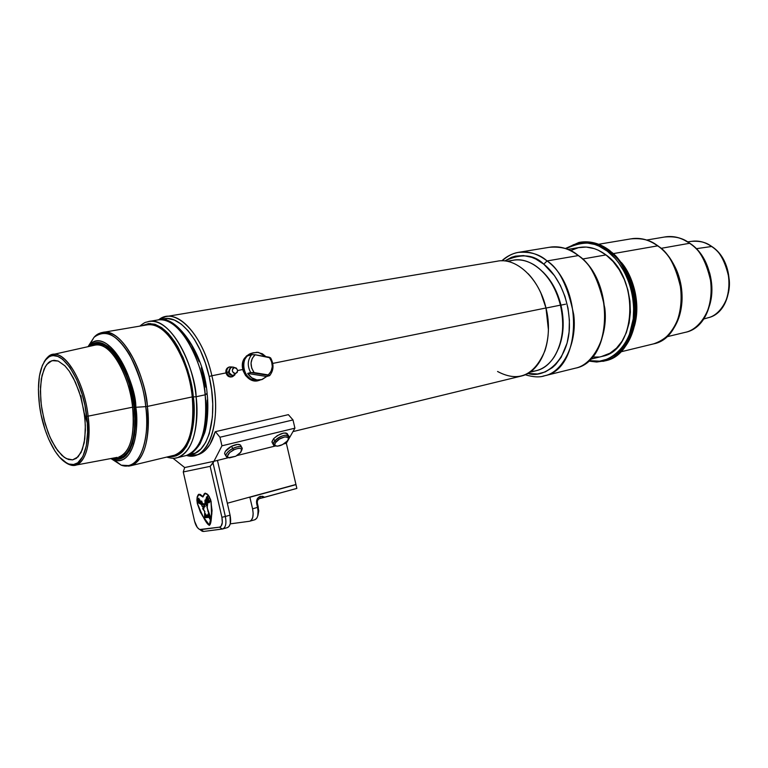 <?xml version="1.0" encoding="UTF-8"?>
<svg xmlns="http://www.w3.org/2000/svg" width="768" height="768" viewBox="0 0 768 768"><rect width="100%" height="100%" fill="white"/><g stroke="black" fill="none" stroke-linecap="round" stroke-linejoin="round"><path stroke-width="1.15" d="M260.064 380.122L255.158 380.448L259.603 380.256C248.813 384.029 238.301 366.979 245.702 357.571L244.752 357.888C237.36 367.277 247.853 384.317 258.643 380.544L259.229 380.362M256.906 379.93L262.205 379.478L266.63 376.522L261.59 379.67L256.906 379.93C253.094 379.229 250.013 377.059 247.661 373.43L250.675 372.499L254.131 372.595L251.702 368.122L251.04 363.062L252.269 358.33L255.158 354.768L269.232 357.197L271.632 361.642L272.294 366.643L271.104 371.338L268.262 374.918L254.131 372.595C249.725 365.837 250.07 359.894 255.158 354.768L251.702 354.672L248.698 355.661L253.075 352.8L258.47 352.387L265.891 356.621L262.387 353.798L257.126 352.234L251.942 353.261L248.698 355.661L251.702 354.672C247.507 359.952 247.162 365.894 250.675 372.499L269.674 375.61L266.63 376.522L247.661 373.43L251.731 377.789L256.906 379.93M270.643 357.936C274.09 364.445 273.773 370.339 269.674 375.61C273.773 370.339 274.09 364.445 270.643 357.936L269.232 357.197C273.571 363.869 273.254 369.782 268.262 374.918L269.674 375.61L266.63 376.522L247.661 373.43L250.675 372.499C247.162 365.894 247.507 359.952 251.702 354.672L255.158 354.768L270.643 357.936M206.65 393.667L205.162 394.819C207.821 413.683 205.162 449.424 186.269 455.52L185.184 455.779M182.304 451.181L182.947 451.267M207.168 394.08C208.886 408.883 207.034 425.578 204.71 432.787L200.064 443.818C195.302 450.864 190.704 454.762 186.269 455.52C201.322 449.242 207.619 429.014 205.162 394.819L196.118 396.739C198.634 431.088 192.422 451.392 177.475 457.651L175.219 458.102M193.286 396.922C196.714 417.216 191.779 459.11 168.96 456.538L176.189 455.846L181.718 452.477L186.442 446.621L190.176 438.47L193.526 422.592L194.093 410.189L193.286 396.922L191.126 383.347L187.69 370.051L183.139 357.61L174.682 341.674L168.307 333.494L161.654 327.629L155.011 324.288L148.637 323.539L142.157 325.718C154.579 320.438 166.522 327.552 177.984 347.078C187.229 366.038 192.326 382.646 193.286 396.922L196.118 396.739L193.286 396.922M186.269 455.52L177.475 457.651C196.234 451.584 198.816 415.69 196.118 396.739C195.965 374.563 174.432 316.954 148.445 321.533C166.771 316.186 192.019 354.566 196.118 396.739L205.162 394.819C201.13 352.838 175.824 314.678 157.363 320.035C183.514 315.427 205.046 372.739 205.162 394.819L207.158 393.85M146.698 324.95C164.208 319.824 188.314 356.573 192.25 396.912L147.379 406.416L192.25 396.912C194.832 415.027 192.413 449.424 174.47 455.213C188.765 449.222 194.688 429.792 192.25 396.912L192.979 396.864L192.077 390.134L187.43 370.234L182.928 357.907L174.538 342.106L168.221 333.994L164.947 330.787L158.333 326.208L151.843 324.173L148.733 324.125L143.894 325.43C168.912 314.352 193.344 374.352 192.979 396.864L192.25 396.912C192.086 375.706 171.504 320.554 146.698 324.95L102.451 332.467C119.328 327.379 143.107 365.174 147.379 406.416C150.096 440.035 144.576 459.802 130.8 465.715L128.496 466.147M120.47 464.621L113.03 459.533L120.47 464.621M145.747 406.637C149.578 427.642 144.269 471.821 121.238 465.187L110.928 458.544L121.238 465.187C137.942 471.523 150.432 444.019 145.747 406.637L135.811 407.28C140.035 440.746 129.062 465.552 114.144 459.965L110.88 458.554L114.144 459.965C134.688 465.773 139.229 426.067 135.811 407.28L134.563 407.242C138.106 425.971 133.056 466.013 112.272 458.294L118.906 459.235L123.648 457.421L125.818 455.674L129.6 450.566L132.538 443.453L134.496 434.602L135.37 424.339L134.563 407.242L132.634 395.395L129.677 383.779L125.827 372.883L118.733 358.867L113.434 351.629L107.923 346.397L102.442 343.344L99.782 342.672L94.733 343.027L89.366 346.387C108.883 326.726 135.36 385.488 134.563 407.242L135.811 407.28C136.598 385.085 109.738 325.142 89.664 344.803L87.974 346.694L89.664 344.803C103.891 328.397 131.386 363.878 135.811 407.28L145.747 406.637C140.861 358.147 109.93 318.826 94.042 337.306L88.022 346.685L94.042 337.306C105.312 328.838 117.082 334.512 129.36 354.336C139.2 374.122 144.662 391.555 145.747 406.637L147.379 406.416L145.747 406.637M174.47 455.213L130.8 465.715C148.109 460.051 150.086 424.963 147.379 406.416C146.986 384.758 126.403 328.195 102.451 332.467C99.888 332.822 97.085 334.435 94.042 337.306L88.051 346.675M94.838 345.158C108.912 340.435 128.938 372.374 132.595 407.203L88.138 416.15L132.595 407.203C134.918 422.813 133.315 452.765 118.646 457.104C130.31 452.39 134.966 435.754 132.595 407.203L133.997 407.117L133.181 401.318L129.216 384.134L125.443 373.459L118.493 359.722L113.299 352.618L105.206 345.715L99.917 343.824L97.392 343.718L91.507 345.907C111.37 331.91 134.381 386.87 133.997 407.117L132.595 407.203C132.269 388.992 114.778 340.973 94.838 345.158L52.291 354.662C65.338 350.198 84.336 381.85 88.138 416.15C90.662 444.278 86.525 460.598 75.725 465.11C72.106 465.974 68.285 464.784 64.262 461.549L70.397 464.947C83.242 469.43 92.131 446.621 88.138 416.15L86.707 416.237C90.624 446.131 81.926 468.538 69.331 464.15C56.659 460.906 42.758 432.682 39.398 404.602L41.136 414.95L45.197 430.042L48.73 439.286L54.998 451.123L59.587 457.219L66.71 463.085L69.062 464.074L73.584 464.496L77.731 462.835L82.867 456.499L86.275 445.968L87.61 432.144L87.254 421.68L84.883 405.206L82.157 394.387L76.666 379.507L69.955 367.478L62.669 359.338L57.821 356.419L53.203 355.613L51.034 355.997L48.989 356.909L45.341 360.211L42.365 365.376L39.408 376.099L38.4 389.539L39.398 404.602C36.902 382.272 39.408 366.893 46.915 358.474C59.126 344.861 82.493 377.434 86.707 416.237L88.138 416.15C83.856 376.598 60.019 343.44 47.568 357.331L43.92 362.294C46.166 358.07 48.96 355.526 52.291 354.662M274.838 440.822C281.568 435.226 286.282 433.853 288.998 436.723L288.451 438.73C292.099 432.922 279.974 434.726 274.838 440.822L276.23 441.725C280.838 436.262 291.571 434.928 287.808 440.227L287.021 441.245L288.23 439.459L288.154 437.424L284.746 436.886L279.494 439.056L275.51 442.646L274.81 444.317L275.146 445.546L277.44 446.189L282.48 444.634L287.021 441.245C283.104 444.893 279.379 446.477 275.846 445.997C274.33 445.277 274.464 443.856 276.23 441.725L274.838 440.822C272.803 443.28 272.65 444.931 274.397 445.757L275.837 445.997L273.187 444.326L274.838 440.822L273.61 438.672L274.838 440.822M288.355 435.6L287.77 434.582C285.043 431.712 280.33 433.075 273.61 438.672L271.968 441.667L272.611 443.309L271.968 442.176L273.61 438.672L277.382 435.581L283.45 433.085L285.888 432.989L287.395 433.718M232.733 448.474C238.224 445.987 241.402 445.949 242.285 448.378L241.67 450.47C243.043 446.15 240.058 445.488 232.733 448.474L233.453 449.942C240.086 447.293 242.582 447.994 240.941 452.045L235.757 456.25L240.374 452.774L241.632 449.472L240.672 448.541L238.781 448.291L234.854 449.29L229.718 452.515L227.472 456.077L227.942 457.306L229.421 457.891L235.757 456.25L228.557 457.68C226.378 455.866 228.01 453.283 233.453 449.942L232.733 448.474C226.435 452.342 224.554 455.328 227.088 457.43L228.614 457.709L225.83 455.866C226.013 453.427 228.307 450.96 232.733 448.474L231.504 446.256L232.733 448.474M241.594 447.149L241.056 446.179C240.173 443.75 236.995 443.77 231.504 446.256L225.322 451.402L224.611 453.36L225.302 454.906L224.611 453.648C224.784 451.2 227.088 448.733 231.504 446.256L237.667 444.355L240.557 445.104L241.066 446.544M259.834 498.49C257.866 499.286 257.05 500.87 257.386 503.27L256.666 503.597C256.157 499.949 257.395 497.53 260.39 496.33L259.834 498.49L260.39 496.33L264.672 497.28L259.834 498.49L296.861 488.41L295.978 484.637L248.4 497.472L249.888 497.232L252.586 508.858L258.278 507.13L257.386 503.27C257.05 500.87 257.866 499.286 259.834 498.49M197.683 454.781C205.632 452.39 211.469 444.701 215.222 431.712L209.962 444.422L205.267 450.336L202.618 452.467L197.693 454.781L186.509 455.453C208.33 462.547 222.912 420.835 211.882 375.763L209.146 376.435C218.899 416.554 208.042 455.386 189.101 454.493L195.264 453.062L200.87 449.03L205.622 442.493L209.29 433.67L212.419 416.87L212.755 403.958L211.651 390.278L209.146 376.435L211.882 375.763C221.059 413.76 212.438 451.632 195.178 455.395M711.974 246.614L711.581 246.499C719.606 250.8 725.462 261.619 729.149 278.957C731.357 296.717 720.701 314.813 708.422 317.664C733.872 311.942 736.445 262.339 711.581 246.499L696.125 248.717L711.581 246.499C705.149 242.054 698.534 240.336 691.718 241.344C700.118 240.778 706.733 242.496 711.581 246.499L711.974 246.614C736.685 262.512 734.314 311.558 708.422 317.664L703.526 319.056M543.754 264.173C553.901 271.718 570.058 294.384 569.405 327.581C568.253 361.584 543.782 378.989 527.837 373.44L537.523 373.968L545.251 371.914L552.355 367.622L555.571 364.675L561.187 357.293L567.101 343.056L569.088 331.997L569.395 320.198L568.003 308.17L564.95 296.4L560.381 285.418L554.486 275.654L543.754 264.173L547.056 260.957L543.754 264.173L535.786 259.037L531.677 257.309L523.44 255.581L515.414 256.157L511.594 257.29L504.787 260.957C520.954 253.296 533.942 254.362 543.754 264.173M542.957 376.157L544.858 375.706C562.262 372.384 577.488 343.92 573.725 314.63C567.763 286.013 558.874 268.128 547.056 260.957C583.901 287.395 581.434 369.178 544.858 375.706L542.957 376.157M578.659 255.859L578.285 255.571C590.122 262.55 598.954 280.051 604.8 308.074C608.429 336.768 593.002 364.771 575.491 368.15C612.278 361.498 615.149 281.338 578.285 255.571L547.056 260.957L578.285 255.571C568.694 248.323 558.998 245.568 549.206 247.315C561.35 246.288 571.046 249.043 578.285 255.571L578.582 255.667C615.322 281.472 612.634 361.181 575.491 368.15L544.858 375.706C539.875 377.53 533.328 377.213 525.187 374.736M607.334 251.194C617.962 258.662 634.819 281.443 633.581 314.87C631.757 349.114 605.539 366.288 588.941 360.634L599.616 361.171L607.757 359.04L615.264 354.662L618.682 351.677L624.662 344.227L629.29 335.04L633.235 318.816L633.686 307.008L632.342 294.979L629.261 283.238L624.576 272.285L618.49 262.579L615.005 258.317L607.334 251.194L608.122 250.435L607.334 251.194L599.021 246.144L594.72 244.454L586.08 242.813L581.818 242.851L573.619 244.656L565.997 248.698C583.229 240.509 597.005 241.344 607.334 251.194M602.89 361.373L604.771 360.922C622.368 357.504 637.968 329.942 634.464 301.814C628.733 274.358 619.949 257.232 608.122 250.435C644.966 275.549 641.722 354.173 604.771 360.922L602.89 361.373M701.021 322.09C711.552 307.843 714.451 291.542 709.728 273.206C704.16 257.779 697.613 247.891 690.096 243.533L689.568 243.283C699.61 248.698 706.906 262.445 711.437 284.525C714.058 307.142 700.349 329.453 685.219 332.352C717.043 326.477 720.73 263.309 689.568 243.283L661.056 248.342L689.568 243.283C681.35 237.562 672.95 235.488 664.378 237.043C675.005 236.035 683.405 238.118 689.568 243.283L690 243.389C721.008 263.491 717.552 326.064 685.219 332.352L666.566 336.835M682.013 294.346L677.645 273.024C680.87 281.52 682.32 290.256 682.003 299.222M658.195 246.115C665.011 251.165 670.589 258.038 674.928 266.726C679.901 277.008 682.272 287.894 682.07 299.366C681.974 286.589 679.603 275.702 674.928 266.726C669.427 256.637 663.85 249.763 658.195 246.115L657.629 245.856C668.467 251.846 676.406 266.995 681.427 291.312C684.403 316.224 669.821 340.733 653.578 343.872C687.706 337.594 691.296 267.984 657.629 245.856L613.411 253.603L657.629 245.856C648.806 239.578 639.811 237.264 630.662 238.906C642.01 237.869 650.995 240.182 657.629 245.856L658.109 245.981C664.982 251.098 670.589 258.019 674.928 266.726M669.754 333.504C677.434 324.72 681.533 313.334 682.07 299.366C680.448 323.117 670.954 337.958 653.578 343.872L620.698 351.869M621.389 262.522C635.482 281.693 639.84 302.87 634.445 326.054C641.635 300.739 631.21 273.485 621.389 262.522M613.296 254.928L607.594 250.771M609.293 250.32L622.886 264.643C634.07 282.01 638.218 301.018 635.328 321.648C637.306 297.245 633.168 278.246 622.886 264.643L609.859 250.627L608.765 250.32C620.602 257.117 629.376 274.234 635.107 301.68C638.611 329.798 623.011 357.35 605.405 360.768L604.358 361.027L605.405 360.768C642.355 354.01 645.619 275.424 608.765 250.32L608.122 250.435L608.765 250.32C599.318 243.35 589.738 240.662 580.022 242.266C592.042 241.354 601.622 244.042 608.765 250.32L609.859 250.627M590.4 359.242L602.746 356.237C636.691 350.102 639.725 278.054 605.981 254.909L582.49 259.027L605.981 254.909C597.13 248.352 588.163 245.885 579.072 247.526L567.878 249.398M501.83 260.803C506.563 256.416 511.978 253.622 518.083 252.413C527.808 250.675 537.466 253.526 547.056 260.957C539.808 254.266 530.15 251.414 518.083 252.413C512.582 253.363 507.293 256.166 502.224 260.803M601.411 356.563L609.965 353.203L616.522 348.125L622.051 341.194L626.333 332.669L629.146 322.867L630.384 312.192L629.962 301.094L627.907 290.016L624.288 279.446L619.277 269.818L613.085 261.533L605.981 254.909L598.272 250.205L594.288 248.63L586.262 247.066L578.429 247.661L570.576 250.608M592.397 357.072L598.838 357.005M565.402 248.496L578.966 242.438C588.806 240.691 598.522 243.36 608.122 250.435C600.883 244.051 591.168 241.382 578.966 242.438L565.795 248.63M623.443 346.042L629.971 336.307M681.677 298.512L681.667 294.653M677.203 272.89L674.957 267.763M684.202 240.048L689.722 243.274M294.922 428.179L221.942 445.814L219.965 437.242L293.002 419.942L294.922 428.179L293.002 419.942L288.365 414.653L215.424 431.664L288.365 414.653L293.002 419.942L219.965 437.242L215.424 431.664L219.965 437.242L221.942 445.814L294.922 428.179L286.349 443.27L294.922 428.179M295.939 484.483L286.349 443.27L295.939 484.483L227.318 503.232L295.939 484.483M172.992 458.237L184.685 467.549L213.965 461.29L221.942 445.814L213.965 461.29L184.685 467.549L183.264 471.955L184.685 467.549L172.992 458.237M227.318 503.232L217.45 460.426L228.394 457.699L213.965 461.29L217.45 460.426L230.074 515.155L225.36 516.48L213.034 463.008L210.163 466.339L221.904 517.277L225.36 516.48L221.904 517.277C222.922 522.95 222.125 526.243 219.523 527.165L222.317 529.037C225.638 527.875 226.656 523.69 225.36 516.48L213.034 463.008L213.965 461.29L210.163 466.339L183.264 471.955L210.163 466.339L221.904 517.277L222.326 522.547L221.088 526.234L219.523 527.165L200.909 529.632L203.654 531.456L222.317 529.037L219.523 527.165L199.814 529.507C197.482 528.413 195.734 525.658 194.573 521.222L183.264 471.955L194.573 521.222L197.28 527.395L199.114 529.162L203.654 531.456L222.816 528.922C225.763 527.347 226.608 523.2 225.36 516.48L230.074 515.155L227.318 503.232M236.986 455.558L275.472 445.978L236.986 455.558M283.728 443.923L286.349 443.27L283.728 443.923M201.754 495.542L202.925 496.819L199.286 494.467L201.754 495.542M209.818 518.102L209.722 518.803L209.818 518.102M198.394 501.437L198.874 502.166L198.24 500.554L198.336 502.205L202.541 503.942L201.504 504.221L202.138 505.843L201.878 504.432L204.077 504.72L202.886 508.454L203.414 509.126L203.971 507.302L204.989 506.563L204.384 506.045L204.854 504.653L207.715 501.926L209.136 502.032L209.712 501.072L208.992 501.83L207.955 501.398L207.341 496.445L207.658 500.592L206.314 502.55L206.102 498.979L205.786 503.578L205.037 500.333L205.181 503.731L204.106 504.154L202.042 503.309L201.533 501.302L201.658 503.357L200.179 502.483L199.325 499.853L199.594 502.474L197.962 498.922L198.394 501.437M209.443 518.371L210.019 518.918L209.741 517.699L209.933 518.986L209.587 517.67L209.443 518.371M206.563 503.914L206.16 505.824L206.438 503.942L206.88 504.154M199.843 502.262L199.104 501.274L199.843 502.262M206.88 497.904L206.496 497.194L206.88 497.904M208.166 502.541L209.098 502.771L208.08 502.55L206.986 503.722L207.638 504.202L206.986 507.35L210.528 517.114L209.722 516.01L209.933 517.238L209.376 515.28L209.712 517.229L208.925 514.282L209.491 517.354L208.646 514.032L209.222 517.306L208.31 513.619L208.704 517.286L207.936 514.339L208.464 517.411L207.754 514.8L208.186 517.306L207.418 515.693L207.667 517.44L207.139 515.587L207.398 517.507L206.688 515.059L206.784 517.594L206.102 515.05L206.544 517.498L205.805 514.723L206.352 517.603L205.382 513.802L206.15 517.661L205.018 514.118L205.709 517.67L205.027 515.213L205.507 517.728L204.826 515.328L204.797 517.546L204.682 511.469L202.685 508.493L203.357 507.197L202.253 506.544L201.408 504.547L198.451 502.944L197.76 498.749L198.547 499.757L198.787 498.144L198.902 500.266L199.526 499.651L200.832 502.742L201.542 503.088L201.686 501.062L202.426 503.462L204.23 504.115L201.802 503.011L201.485 501.302L201.658 503.357L200.179 502.483L199.325 499.853L200.006 502.733L199.162 502.07L197.885 498.979L198.586 502.906L201.552 504.509L202.397 506.506L203.462 507.072L202.829 508.454L203.242 509.366M208.982 501.562L208.301 501.216L208.675 499.44L208.157 497.981L208.061 499.92L208.061 497.99L208.675 499.44L208.301 501.216L208.982 501.562L209.635 500.64L208.963 501.571M208.205 499.882L208.339 499.21L208.205 499.882M207.389 496.195L206.995 497.722L207.523 496.31L208.032 500.16L207.523 496.31L206.995 497.722L207.398 496.195M206.525 496.992L206.381 497.472L206.525 496.992M206.381 497.52L207.552 500.438L206.506 502.09L207.418 500.477L206.362 497.078L207.552 500.438L206.506 502.09L207.552 500.438L206.381 497.52M205.027 503.856L204.96 500.112L205.747 503.366L206.256 498.624L205.795 503.338L206.198 498.605L206.506 502.09L206.208 498.835L205.786 503.578L205.037 500.333L205.142 503.549L204.115 503.923M205.133 503.827L203.741 504.202L201.802 503.011L201.571 500.995L202.426 503.491L204.019 503.952L205.142 503.405L204.058 503.933M199.2 500.189L199.382 499.536L200.064 500.304L200.832 502.742L201.677 503.05L201.59 501.005L202.157 503.184L203.798 503.981L205.008 503.587L205.037 500.093L205.651 503.376M202.147 504.019L198.336 502.205L198.317 502.733L197.76 498.749L198.547 499.757L198.883 498.221L198.547 499.757L198.883 498.221L199.085 500.218M203.27 509.366L204.826 511.43L204.547 517.152L204.826 511.43L202.685 508.493L203.491 507.158L202.253 506.544L201.552 504.509L198.317 502.733L201.408 504.547L202.253 506.544L203.328 507.101L202.733 508.858L204.682 511.469L204.566 517.315L204.902 516.739L205.008 517.517L205.027 516.605L205.21 517.594L204.96 515.29L205.507 517.728L205.171 515.174L205.709 517.67L205.152 514.08L206.15 517.661L205.526 513.763L206.352 517.603L205.526 513.763L206.784 517.594L206.333 515.165L206.947 517.45L206.688 515.059L207.139 517.373L207.274 515.549L207.917 517.498L207.898 514.762L208.464 517.411L208.07 514.301L208.704 517.286L208.253 513.725L208.954 517.19L208.454 513.581L209.222 517.306L208.454 513.581L209.491 517.354L209.059 514.243L209.712 517.229L209.059 514.243L209.933 517.238L209.856 515.971L210.49 517.114M206.304 503.923L206.16 505.824L206.803 504.182M207.35 498.403L207.581 496.522L208.09 501.514L209.002 501.83L209.818 501.005L209.27 501.994M206.736 502.867L209.712 501.206L209.098 502.08M205.795 504L207.024 502.618M201.984 504.058L202.541 503.933L201.504 504.221L202.138 505.843L201.802 504.48L204.077 504.72L202.886 508.454L203.75 509.098L203.971 507.302L205.123 506.534L204.384 505.882L204.854 504.653L205.91 503.942M198.106 498.883L200.026 502.646L199.162 502.07L198.106 498.883M199.469 499.824L200.323 502.445L201.667 503.29L200.179 502.483L199.325 499.853M205.181 500.294L205.67 503.635L205.181 500.294M207.341 498.326L208.224 501.475L207.341 496.445L207.658 500.592L206.314 502.55L206.438 498.912L206.448 502.474L205.939 498.826L205.613 503.405M208.224 501.475L209.059 501.802L208.224 501.475M208.848 501.6L209.568 500.621L209.942 501.235L209.04 502.8L208.099 502.541L206.957 503.798L207.638 504.202L207.245 507.062M210.144 518.256L209.942 519.12L209.549 517.546L209.779 519.082L209.328 518.064L209.741 517.574L210.144 518.266M202.886 497.002L199.805 494.525L198.029 495.302L197.088 498.653L197.472 503.539L202.262 515.405L209.318 524.995L211.728 513.994L210.941 501.312L209.088 496.598L206.688 493.786L204.672 493.67L202.886 497.002L205.133 493.459L206.832 493.747L209.232 496.56L211.075 501.274L211.862 513.955L209.462 524.957C211.546 522.749 212.083 514.858 211.075 501.274L208.358 495.254L205.267 493.421L208.358 495.254L210.941 501.312C211.939 514.896 211.402 522.787 209.318 524.995L209.318 524.995C206.4 523.44 202.445 516.288 197.472 503.539L202.56 515.962L209.462 525.235C206.611 523.834 202.608 516.595 197.472 503.53L197.309 497.184L198.96 494.544L202.886 497.002M208.915 501.562L209.53 500.64L209.942 501.235L209.251 502.646L208.08 502.55M207.226 507.091L207.965 511.382L210.528 517.094M204.307 493.68L202.925 496.531L205.19 493.123L202.79 496.56L198.883 494.246L197.155 496.992L197.472 503.53L197.299 496.954L198.998 494.218L198.048 495.005L197.155 496.992L197.328 503.568C202.771 517.085 206.784 524.333 209.347 525.302L209.434 525.293C211.44 523.738 211.987 515.741 211.085 501.293L208.272 495.062L205.21 493.123L208.272 495.062L210.614 499.594L212.054 510.528L211.354 518.15L209.405 525.36L206.285 521.731L200.458 512.314L197.328 503.568L196.896 500.16L197.155 496.992L198.432 494.477L200.285 494.4L202.79 496.56L205.066 493.162M199.757 529.478L202.262 531.293L203.654 531.456L199.757 529.478M227.309 527.635L227.501 527.578C230.467 526.003 231.322 521.866 230.074 515.155L230.294 523.718L228.998 526.512L227.309 527.635M257.952 515.386L258.758 510.835L257.386 503.27L256.666 503.597L257.558 507.456C258.538 512.141 258.25 515.75 256.694 518.285L254.87 519.744C257.885 518.16 258.787 514.061 257.558 507.456L256.531 501.245L257.194 499.027L259.43 496.714L262.618 496.272L264.672 497.28L296.861 488.41L295.978 484.637L249.888 497.232L252.586 508.858C253.805 515.472 252.922 519.581 249.907 521.165L251.434 520.09L252.758 517.315L253.162 513.37L252.586 508.858L258.278 507.13L257.77 515.731M294.442 484.896L295.978 484.637L294.442 484.896M230.41 523.834L249.408 521.28L230.41 523.834M41.299 405.072L40.387 391.267L41.318 378.95L44.045 369.149L46.771 364.445L51.994 360.634L58.205 361.056L64.877 365.789L69.293 371.203L75.408 382.205L80.419 395.779L83.837 410.688L85.066 420.672L85.392 430.224L84.182 442.858L81.082 452.486L76.406 458.323L72.624 459.869L66.336 458.611L61.987 455.482L55.603 447.706L49.862 436.867L45.206 423.888L42 409.814L40.79 400.368L40.493 386.938L42.038 375.36L45.322 366.595L48.374 362.726L50.122 361.44L53.981 360.288L58.205 361.056L64.877 365.789L69.293 371.203L73.469 378.192L78.902 391.037L81.754 400.666L84.557 415.709L85.344 425.53L84.806 438.931L82.31 449.674L78.115 456.835L72.624 459.869L68.486 459.504L64.166 457.267L57.686 450.672L51.677 440.765L48.173 432.73L43.968 419.27L41.299 405.072M80.928 395.77L81.437 399.427M84.144 412.656L87.37 423.206M133.997 407.117C137.088 424.704 133.344 461.482 114.422 457.891L118.666 458.093L123.322 456.307L127.382 452.342L130.694 446.323L133.104 438.461L134.496 429.043L134.803 418.454L133.997 407.117M93.13 338.861L89.587 344.89L93.13 338.861M192.979 396.864C196.118 416.419 192.048 455.99 170.678 456.115L176.045 455.28L181.517 451.93L186.202 446.122L189.898 438.038L192.432 427.968L193.67 416.294L192.979 396.864M149.587 324.077L150.278 323.482M207.197 400.118L206.803 418.387L204.893 429.005L201.773 437.885M155.827 325.872L156.528 325.392M179.203 329.558L185.587 336.336L191.558 345.226L199.19 361.709M201.264 367.824L205.776 387.139M258.864 380.477L254.218 380.842L249.514 379.142L245.597 375.581L243.072 370.694L242.333 365.261L243.504 360.106L246.384 356.026L250.416 353.674M261.59 379.67L255.178 380.563L250.464 378.854L246.547 375.283L244.022 370.397L243.283 364.954L244.454 359.798L247.334 355.709L251.357 353.366L244.752 357.888L251.107 353.453M250.762 353.578L250.147 353.76M253.075 352.8L251.338 353.366C239.27 356.755 242.39 379.123 255.158 380.448C241.805 379.046 239.414 355.344 252.355 353.078M229.824 368.688L229.2 372.787L231.85 375.043L229.2 372.787L229.805 368.698L228.922 371.846C228.922 369.168 230.179 367.574 232.704 367.056L234.403 367.584L232.704 367.056M231.955 375.082C228.806 373.814 228.077 371.702 229.747 368.736M233.52 375.197L235.469 373.555C231.706 372.019 231.35 370.022 234.403 367.584C238.157 369.12 238.512 371.117 235.469 373.555L233.52 375.197M233.088 375.216L232.406 375.389C230.314 375.437 228.96 374.314 228.346 372.029L226.704 372.365C228.768 377.136 231.514 377.962 234.941 374.813L232.666 376.627C229.661 377.107 227.674 375.686 226.704 372.365C226.406 369.686 227.357 367.882 229.536 366.941L232.474 367.094C228.614 366.298 226.694 368.054 226.704 372.365L228.346 372.029L230.726 367.843M232.09 376.8L230.362 377.03L227.846 375.974L225.917 372.605C226.886 375.936 228.874 377.347 231.878 376.867L232.666 376.627M229.181 367.075L228.749 367.2C226.57 368.131 225.629 369.936 225.917 372.605L226.598 368.899L228.634 367.238M232.406 375.389C230.314 375.437 228.96 374.314 228.346 372.029L230.429 367.939M230.074 368.458C228 371.347 228.595 373.546 231.878 375.072M234.403 367.584L232.685 368.707L232.282 370.925L233.434 372.931L235.469 373.555L237.178 372.432L237.581 370.224L236.429 368.218L234.403 367.584M565.574 304.195L560.957 305.136C564.614 321.331 563.75 335.914 558.346 348.883C563.75 335.914 564.614 321.331 560.957 305.136L560.429 305.146C564.826 325.373 562.79 342.566 554.342 356.726C548.122 366.077 540.288 370.992 530.842 371.491M529.718 372.278L536.573 370.618C556.176 366.163 568.109 335.011 560.429 305.146L546.067 308.054L548.41 329.731L545.981 307.978C549.533 323.434 549.168 337.718 544.906 350.832C534.192 375.696 518.41 382.579 497.568 371.491M292.982 431.597L521.683 375.965C541.766 371.386 553.949 339.053 545.981 307.978L272.755 363.418L545.981 307.978C539.155 278.141 515.923 256.858 496.81 261.283L165.571 316.646C181.853 312.403 203.798 339.341 211.882 375.763L225.974 372.902L211.882 375.763C202.56 333.235 174.95 305.856 158.698 319.814L165.571 316.646M242.746 369.504L237.619 370.541L242.746 369.504M161.405 319.709L167.597 318.566L174.336 320.026L181.277 324.125L188.122 330.758L194.602 339.686L200.429 350.592L205.354 363.014L209.146 376.435C200.822 338.688 177.389 312.067 161.405 319.709M528.163 273.715C536.554 282.672 542.486 294.096 545.981 307.978L540.883 293.05L546.067 308.054L560.429 305.146C553.862 276.451 531.283 256.013 512.63 260.333L506.966 261.283M508.32 261.562C516.73 258.461 525.437 259.613 534.422 265.046C546.902 273.322 555.571 286.685 560.429 305.146L560.957 305.136C557.414 291.178 551.261 279.974 542.486 271.536C551.261 279.974 557.414 291.178 560.957 305.136M259.603 380.256L258.643 380.544M166.685 457.085C171.418 458.448 175.008 458.63 177.475 457.651M110.986 458.534L114.144 459.965L121.238 465.187L130.8 465.715M117.245 457.363L75.725 465.11M70.397 464.947L69.331 464.15M588.47 361.056L596.688 362.026L605.405 360.768C621.35 355.584 631.325 342.547 635.328 321.648M518.083 252.413L549.206 247.315M609.562 250.406C600.576 243.744 591.226 240.95 581.501 242.045M598.627 244.262L630.662 238.906M657.984 245.894C649.728 239.99 641.194 237.571 632.371 238.627M646.723 240.038L664.378 237.043M689.894 243.312C682.195 237.926 674.208 235.757 665.942 236.784M687.706 241.853L691.718 241.344M578.506 255.6C569.587 248.832 560.467 245.971 551.146 247.018M711.869 246.538C706.003 242.458 699.859 240.662 693.446 241.133M199.814 529.507L202.262 531.293M227.501 527.578L222.816 528.922M249.917 521.155L254.87 519.744M227.088 457.43L228.557 457.68M225.83 455.866L224.611 453.648M274.397 445.757L275.846 445.997M273.187 444.326L271.968 442.176M47.568 357.331L46.915 358.474M139.805 326.122C146.362 321.005 145.181 322.838 148.445 321.533M157.363 320.035L149.539 321.35M159.36 319.757C174.864 314.851 203.971 351.072 207.139 393.84M237.456 371.866L233.75 375.168C232.445 375.706 230.957 374.986 229.296 373.018L231.83 375.043M229.536 366.941L228.749 367.2M236.246 368.074L232.934 367.027"/></g></svg>
